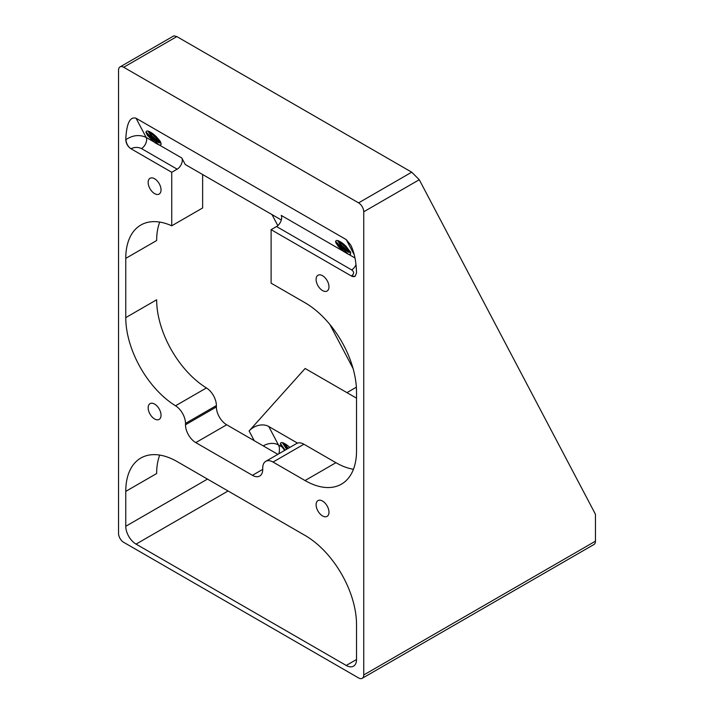 <?xml version="1.0" encoding="UTF-8"?>
<svg xmlns="http://www.w3.org/2000/svg" width="714" height="714" viewBox="0 0 714 714"><rect width="100%" height="100%" fill="white"/><g stroke="black" fill="none" stroke-linecap="round" stroke-linejoin="round"><path stroke-width="1.07" d="M336.187 240.636A9.211 2.57 41.9 0 1 346.058 246.33L350.708 252.506L350.485 254.291L348.325 254.3M350.404 251.935L347.718 250.828L341.346 245.161L338.481 240.832M337.49 240.529L341.952 247.258L348.2 252.176L350.271 252.461L350.36 251.712M344.451 244.813L346.433 246.696M284.591 450.454L280.709 444.884L280.423 443.412L281.021 442.751A9.211 2.57 41.9 0 1 289.83 447.428M287.528 448.767L283.324 442.957M282.333 442.653L286.671 449.258M289.286 446.937L289.795 447.455M146.566 131.162A9.211 2.57 41.9 0 1 156.437 136.856L159.99 140.97L161.239 144.201L160.4 145.013L158.704 144.826L154.724 142.577L147.495 135.437L145.986 132.385L146.557 131.144M160.784 142.461L158.097 141.354L151.725 135.687L148.869 131.358M147.878 131.046L152.341 137.784L158.579 142.702L160.65 142.987L160.748 142.238M154.84 135.339L156.812 137.213M280.415 443.51L285.163 450.132M280.531 444.376L284.913 450.275M284.056 443.287L288.286 448.33M283.601 443.073L288.019 448.481M335.58 241.394L348.227 254.246M348.316 254.282L343.291 251.23L338.347 246.482L335.875 242.769L335.589 241.341L336.178 240.618M335.696 242.26L344.112 251.863M339.221 241.162L350.235 251.462M338.766 240.948L350.396 251.872M145.959 131.92L158.606 144.772M146.084 132.786L154.492 142.389M149.601 131.688L160.614 141.988M149.146 131.474L160.775 142.398M356.527 659.504L356.527 624.607A72.819 42.046 -120 0 0 305.039 535.42L177.25 461.646A72.819 42.046 -120 0 0 140.845 458.04A72.819 42.046 -120 0 0 125.762 491.375L125.762 526.272A14.566 8.407 -120 0 0 136.062 544.113L346.228 665.457A14.566 8.407 -120 0 0 353.51 666.171A14.566 8.407 -120 0 0 356.527 659.504L346.228 665.457M125.762 491.375L156.652 473.534A72.819 42.046 60 0 1 159.731 455.077M185.488 423.411L216.387 405.579A14.566 8.407 -120 0 0 206.435 387.943A72.819 42.046 60 0 1 156.652 299.782L125.762 317.614A72.819 42.046 -120 0 0 175.537 405.784A14.566 8.407 60 0 1 185.488 423.411L185.488 424.776A14.566 8.407 -120 0 0 195.788 442.618L252.435 475.319A14.566 8.407 -120 0 0 259.709 476.042A14.566 8.407 -120 0 0 262.725 469.375L262.725 468.009A14.566 8.407 60 0 1 265.742 461.342A14.566 8.407 60 0 1 273.025 462.056L303.923 444.224L335.928 462.699L305.039 480.54A72.819 42.046 -120 0 0 341.444 484.146A72.819 42.046 -120 0 0 356.527 450.811L356.527 391.95A72.819 42.046 -120 0 0 305.039 302.763L271.115 283.181L271.115 229.667L276.532 226.534L351.645 269.901A7.283 4.204 120 0 0 356.009 264.591M278.844 453.774A14.566 8.407 120 0 0 278.478 444.974L268.75 426.499A14.566 11.174 -27.8 0 0 249.115 430.97L305.119 368.486L356.527 398.162M353.064 368.495L329.886 324.486M277.817 225.615L272.007 214.593M156.652 137.079L156.652 139.284M156.652 141.524L156.652 143.612M202.633 174.537L202.633 207.961L171.735 225.802A72.819 42.046 -120 0 0 140.845 225.035A72.819 42.046 -120 0 0 125.762 258.37L125.762 317.614M125.762 258.37L156.652 240.538A72.819 42.046 60 0 1 159.731 222.072M353.457 469.268A72.819 42.046 60 0 1 335.928 462.699M305.039 480.54L273.025 462.056M153.671 141.756L146.147 137.409C139.56 134.393 132.84 135.107 125.985 139.56L125.762 139.739C126.048 143.541 127.761 146.531 130.912 148.717C134.634 147.057 138.159 147.004 141.479 148.566A7.283 4.204 120 0 0 146.147 137.409L136.062 118.256C129.939 116.328 126.503 123.486 125.762 139.739M171.735 225.802L171.735 172.288L177.152 169.164A7.283 4.204 120 0 0 181.82 158.008L185.238 164.497L281.334 219.974M171.735 172.288L130.912 148.717A7.283 4.025 -118 0 1 125.985 139.56M343.291 251.23L281.2 215.387A7.283 4.204 -60 0 1 276.532 226.534M351.645 269.901C354.349 271.82 354.26 273.855 351.368 275.997L355.036 276.345L356.527 272.962C356.259 261.663 354.322 252.337 350.708 244.991L346.228 239.601L354.305 254.934M355.153 276.273A7.283 4.373 -122.1 0 1 351.368 275.997L271.115 229.667M136.062 118.256L346.228 239.601M358.589 202.874A7.283 4.204 60 0 1 363.738 211.79L419.27 179.723L411.719 172.19L358.589 202.874L123.7 67.259L176.84 36.584L411.719 172.19M419.27 179.723L595.449 514.276L595.449 541.185L363.738 674.962A7.283 4.204 60 0 1 362.23 678.3A7.283 4.204 60 0 1 358.589 677.943L123.7 542.328A7.283 4.204 60 0 1 118.551 533.412L118.551 70.231A7.283 4.204 60 0 1 120.059 66.902A7.283 4.204 60 0 1 123.7 67.259M363.738 674.962L363.738 211.79M316.106 279.424A9.103 5.257 60 0 1 317.989 275.256A9.103 5.257 60 0 1 327.092 280.513A9.103 5.257 60 0 1 327.092 291.017A9.103 5.257 60 0 1 320.077 288.581A9.103 5.257 60 0 1 316.106 279.424M148.155 182.463A9.103 5.257 60 0 1 150.047 178.295A9.103 5.257 60 0 1 159.151 183.552A9.103 5.257 60 0 1 159.151 194.056A9.103 5.257 60 0 1 152.136 191.62A9.103 5.257 60 0 1 148.155 182.463M148.155 407.81A9.103 5.257 60 0 1 150.047 403.642A9.103 5.257 60 0 1 159.151 408.89A9.103 5.257 60 0 1 159.151 419.404A9.103 5.257 60 0 1 152.136 416.967A9.103 5.257 60 0 1 148.155 407.81M316.106 504.771A9.103 5.257 60 0 1 317.989 500.603A9.103 5.257 60 0 1 327.092 505.86A9.103 5.257 60 0 1 327.092 516.365A9.103 5.257 60 0 1 320.077 513.928A9.103 5.257 60 0 1 316.106 504.771M303.923 444.224A14.566 8.407 -120 0 0 296.64 443.501L265.742 461.342M216.387 405.579L216.387 406.944A14.566 8.407 -120 0 0 226.686 424.776L277.871 454.336M176.84 36.584L173.895 35.816L120.059 66.902M362.23 678.3L593.941 544.523A7.283 4.204 -120 0 0 595.449 541.185M281.896 446.946L278.478 444.974A14.566 11.174 -27.8 0 0 263.243 445.884M268.75 426.499L297.506 443.108M175.537 405.784L206.435 387.943M207.479 479.094L125.762 526.272M249.115 430.97L254.229 440.69M356.366 387.193L346.942 392.629M181.82 158.008L159.168 144.924M141.479 148.566L177.152 169.164M354.983 257.986L348.78 254.398M252.435 475.319L262.725 469.375M195.788 442.618L226.686 424.776M185.488 424.776L216.387 406.944M136.062 544.113L228.078 490.991"/></g></svg>
